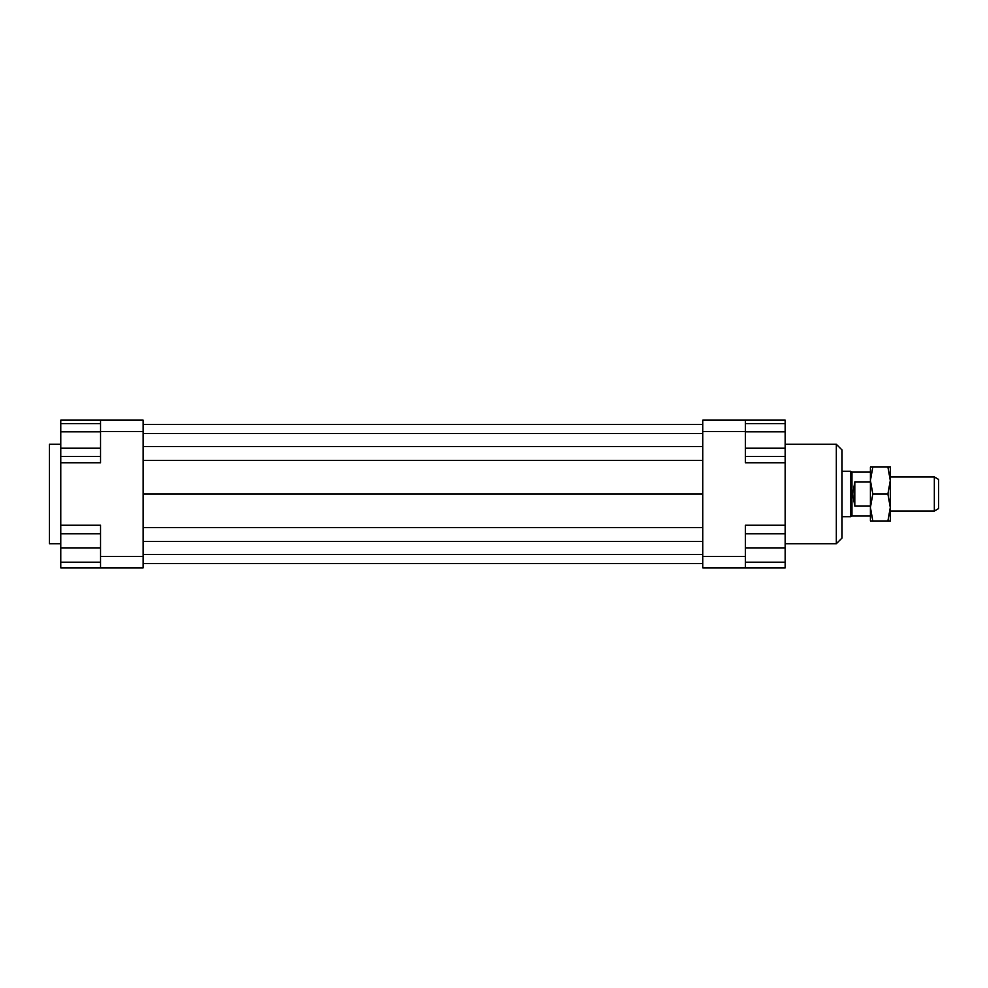 <?xml version="1.0" encoding="UTF-8"?>
<svg xmlns="http://www.w3.org/2000/svg" width="988" height="988" viewBox="0 0 988 988"><rect width="100%" height="100%" fill="white"/><g stroke="black" fill="none" stroke-linecap="round" stroke-linejoin="round"><path stroke-width="1.48" d="M870.416 516.02L851.952 516.02L850.717 516.724L850.717 471.276L842.011 471.276M851.952 516.02L851.952 471.98L850.717 471.276M854.793 482.008L854.793 505.992L852.743 494L854.793 482.008L870.416 482.008M934.339 511.043L938.6 508.585L938.6 479.415L934.339 476.957L934.339 511.043L890.299 511.043M870.416 505.992L854.793 505.992M60.762 444.279L49.4 444.279L49.4 543.721L60.762 543.721M836.33 444.279L836.33 543.721L842.011 538.028L842.011 449.972L836.33 444.279L785.188 444.279M100.541 420.135L100.541 431.497L143.149 431.497L143.149 420.135L60.762 420.135L60.762 423.617L100.541 423.617M100.541 431.497L100.541 462.755L60.762 462.755L60.762 533.767L100.541 533.767M745.421 556.503L745.421 525.246L785.188 525.246L785.188 567.865L745.421 567.865L745.421 556.503L702.801 556.503L702.801 567.865L745.421 567.865M702.801 420.135L702.801 431.497L745.421 431.497L745.421 420.135L702.801 420.135M702.801 431.497L702.801 556.503M745.421 420.135L785.188 420.135L785.188 423.617L745.421 423.617M785.188 525.246L785.188 462.755L745.421 462.755L745.421 431.497M785.188 462.755L785.188 456.419L745.421 456.419M100.541 556.503L100.541 567.865L143.149 567.865L143.149 556.503L100.541 556.503L100.541 525.246L60.762 525.246M100.541 567.865L60.762 567.865L60.762 562.184L100.541 562.184M100.541 431.818L60.762 431.818L60.762 462.755M60.762 562.184L60.762 533.767M60.762 547.982L100.541 547.982M60.762 448.219L100.541 448.219M60.762 456.419L100.541 456.419M60.762 431.818L60.762 423.617M785.188 562.184L745.421 562.184M785.188 533.767L745.421 533.767M785.188 547.982L745.421 547.982M785.188 423.617L785.188 448.219L745.421 448.219M785.188 431.818L745.421 431.818M785.188 448.219L785.188 456.419M143.149 424.395L702.801 424.395M143.149 433.485L702.801 433.485M143.149 446.49L702.801 446.49M143.149 460.396L702.801 460.396M143.149 494L702.801 494M143.149 556.503L143.149 431.497M143.149 527.604L702.801 527.604M143.149 541.51L702.801 541.51M143.149 554.515L702.801 554.515M143.149 563.605L702.801 563.605M870.416 507.499L870.416 467.015L872.824 467.015L870.416 480.501L872.824 494L870.416 507.499L872.824 520.985L870.416 520.985L870.416 507.499M890.299 507.499L887.891 494L890.299 480.501L890.299 520.985L887.891 520.985L890.299 507.499M887.891 467.015L890.299 467.015L890.299 480.501L887.891 467.015L872.824 467.015M872.824 520.985L887.891 520.985M872.824 494L887.891 494M870.416 471.98L851.952 471.98M934.339 476.957L890.299 476.957M850.717 516.724L842.011 516.724M785.188 543.721L836.33 543.721"/></g></svg>
